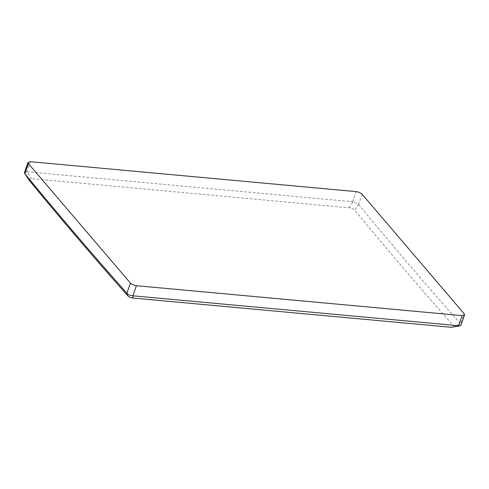 <?xml version="1.0" encoding="UTF-8"?>
<svg xmlns="http://www.w3.org/2000/svg" width="489" height="489" viewBox="0 0 489 489"><rect width="100%" height="100%" fill="white"/><g stroke="black" fill="none" stroke-linecap="round" stroke-linejoin="round"><path stroke-width="0.37" stroke-dasharray="2.44 1.83" d="M349.329 207.831L352.911 201.749L358.523 204.298L354.941 210.38C353.688 208.974 351.817 208.125 349.329 207.831L31.333 178.619L28.961 179.915M352.911 201.749L356.151 191.615M362.153 194.261L358.523 204.298M30.538 161.706L26.791 171.792L31.333 178.619M27.042 171.804L352.655 201.712M24.45 172.703L26.791 171.792M453.003 327.257L453.285 325.564C420.137 288.235 387.355 249.836 354.941 210.38M453.285 325.564L460.736 324.011L460.993 325.167M358.639 204.42C392.239 245.386 426.237 285.209 460.632 323.883L464.153 313.718"/><path stroke-width="0.73" d="M28.961 179.915L24.786 173.644L28.405 163.601L28.007 162.427L30.538 161.706L356.151 191.615C358.724 191.988 360.729 192.868 362.153 194.261L464.153 313.718L464.55 314.892L462.019 315.613L458.774 325.735L451.323 327.294L460.21 325.753L458.774 325.735M24.786 173.644L24.45 172.703L28.007 162.427M133.332 298.082L132.653 295.784C130.19 295.607 128.307 294.794 126.993 293.357L127.678 295.656C128.955 296.982 130.844 297.789 133.332 298.082L451.323 327.294M458.523 325.711L132.91 295.802L136.407 285.704C133.833 285.338 131.828 284.457 130.404 283.064L126.883 293.223C92.488 254.549 58.491 214.732 24.89 173.766M29.334 180.472C61.742 219.928 94.524 258.326 127.678 295.656M464.55 314.892L460.993 325.167L460.21 325.753M28.405 163.601L130.404 283.064M136.407 285.704L462.019 315.613M24.609 173.406L29.12 180.184"/></g></svg>
